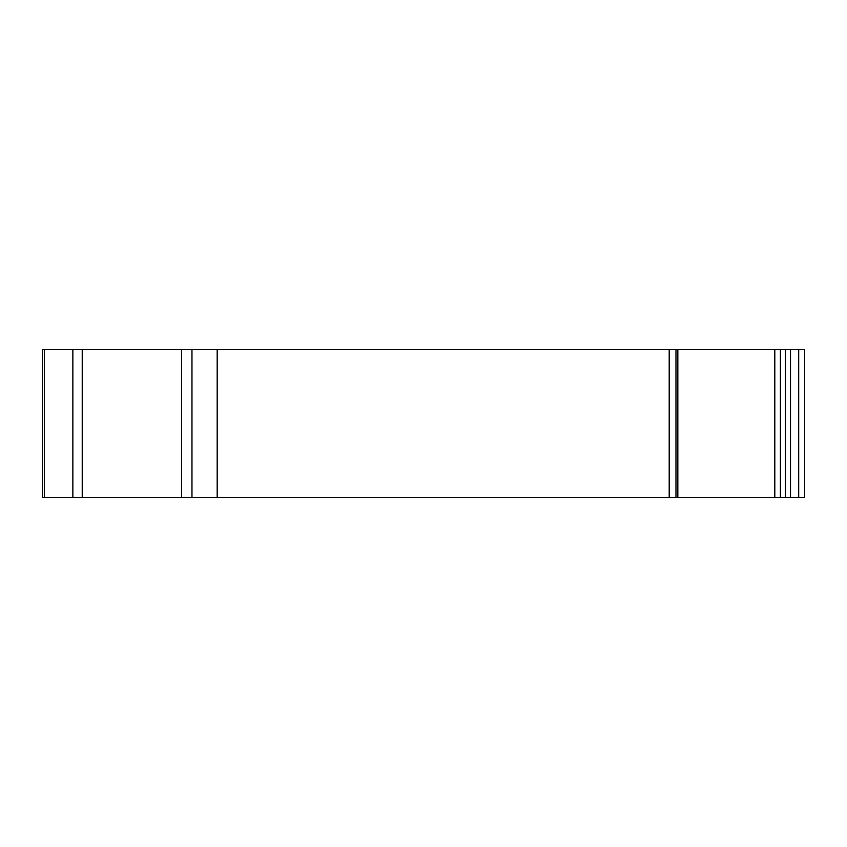 <?xml version="1.0" encoding="UTF-8"?>
<svg xmlns="http://www.w3.org/2000/svg" width="847" height="847" viewBox="0 0 847 847"><rect width="100%" height="100%" fill="white"/><g stroke="black" fill="none" stroke-linecap="round" stroke-linejoin="round"><path stroke-width="1.27" d="M774.804 349.62L774.804 497.38L804.65 497.38L804.65 349.62L191.962 349.62L191.962 497.38L217.192 497.38L217.192 349.62M217.192 497.38L774.804 497.38M677.833 349.62L677.833 497.38M780.415 349.62L780.415 497.38M82.233 497.38L82.233 349.62L42.35 349.62L42.35 497.38L191.962 497.38M82.233 349.62L191.962 349.62M669.204 497.38L669.204 349.62M675.97 497.38L675.97 349.62M72.853 497.38L72.853 349.62M44.393 349.62L44.393 497.38M785.423 497.38L785.423 349.62M798.689 349.62L798.689 497.38M790.495 497.38L790.495 349.62M181.554 349.62L181.554 497.38"/></g></svg>
